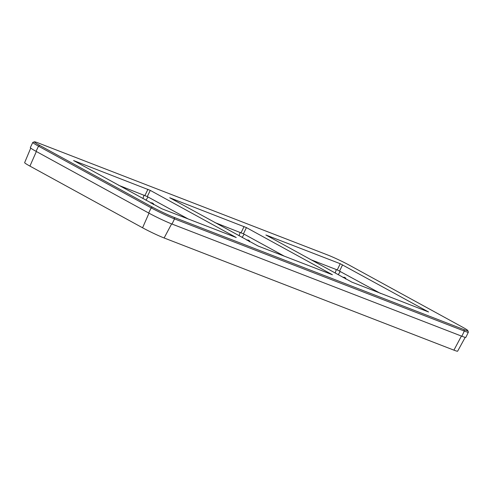 <?xml version="1.0" encoding="UTF-8"?>
<svg xmlns="http://www.w3.org/2000/svg" width="493" height="493" viewBox="0 0 493 493"><rect width="100%" height="100%" fill="white"/><g stroke="black" fill="none" stroke-linecap="round" stroke-linejoin="round"><path stroke-width="0.74" d="M30.732 148.091L24.65 162.628A16.947 1.091 25.7 0 0 29.925 166.104L142.569 227.784A16.947 1.091 25.7 0 0 164.12 237.977L453.917 350.147A16.947 1.091 25.7 0 0 457.633 351.176L465.207 337.354M153.569 204.601L153.397 203.615L151.832 202.759L150.827 203.104M151.832 202.759L151.252 202.95M153.181 204.33L153.021 203.862L151.222 203.122M249.723 241.816L249.55 240.831L247.985 239.974L246.981 240.319M247.985 239.974L247.4 240.165M249.335 241.545L247.603 240.22L247.147 240.35M345.87 279.038L345.698 278.046L344.132 277.189L343.128 277.534M344.132 277.189L343.294 277.577M345.482 278.767L345.316 278.298L343.522 277.553M34.405 141.824L32.877 142.354A18.364 1.183 25.7 0 0 32.809 142.403L30.326 147.567A18.364 1.183 25.7 0 0 36.038 151.333L148.683 213.013A18.364 1.183 25.7 0 0 172.032 224.056L461.836 336.232A18.364 1.183 25.7 0 0 465.867 337.341L468.35 332.183A18.364 1.183 25.7 0 0 468.35 332.097L467.814 330.569A17.212 1.109 25.7 0 0 462.459 327.118L349.814 265.444A17.212 1.109 25.7 0 0 327.925 255.084L38.121 142.915A17.212 1.109 25.7 0 0 34.405 141.824A17.212 1.109 25.7 0 0 39.699 145.404L152.343 207.085A17.212 1.109 25.7 0 0 174.232 217.438L464.036 329.614A17.212 1.109 25.7 0 0 467.814 330.569M150.273 190.39L73.593 160.552L161.92 208.804L236.264 237.54L150.273 190.39L147.29 196.578L188.19 218.972M118.684 185.306L147.29 196.578M340.232 263.718L265.893 234.988L351.885 282.132L428.565 311.97L340.232 263.718L337.255 269.911L310.984 259.743M337.255 269.911L380.491 293.409M246.42 227.606L169.74 197.767L258.073 246.025L332.411 274.755L246.42 227.606L243.437 233.799L284.338 256.194M214.837 222.522L243.437 233.799M32.809 142.403A18.364 1.183 25.7 0 0 38.522 146.174L151.166 207.849A18.364 1.183 25.7 0 0 174.516 218.898L464.32 331.074A18.364 1.183 25.7 0 0 468.35 332.183M453.917 350.147L461.417 336.072M164.12 237.977L171.619 223.896M142.569 227.784L149.003 213.186M29.925 166.104L36.359 151.511M145.953 200.238L147.999 196.966M153.397 203.615L152.787 203.979M242.106 237.453L244.146 234.181M249.55 240.831L248.934 241.194M240.183 232.332L239.062 235.79M338.253 274.669L340.293 271.403M345.698 278.046L345.088 278.409M336.331 269.554L335.209 273.005M142.915 198.574L144.03 195.117M461.836 336.232L464.32 331.074L464.036 329.614M172.032 224.056L174.516 218.898L174.232 217.438M147.937 189.281L144.954 195.474M342.567 264.821L339.591 271.014M244.084 226.503L241.108 232.69M39.699 145.404L38.522 146.174L36.038 151.333M152.343 207.085L151.166 207.849L148.683 213.013"/></g></svg>
